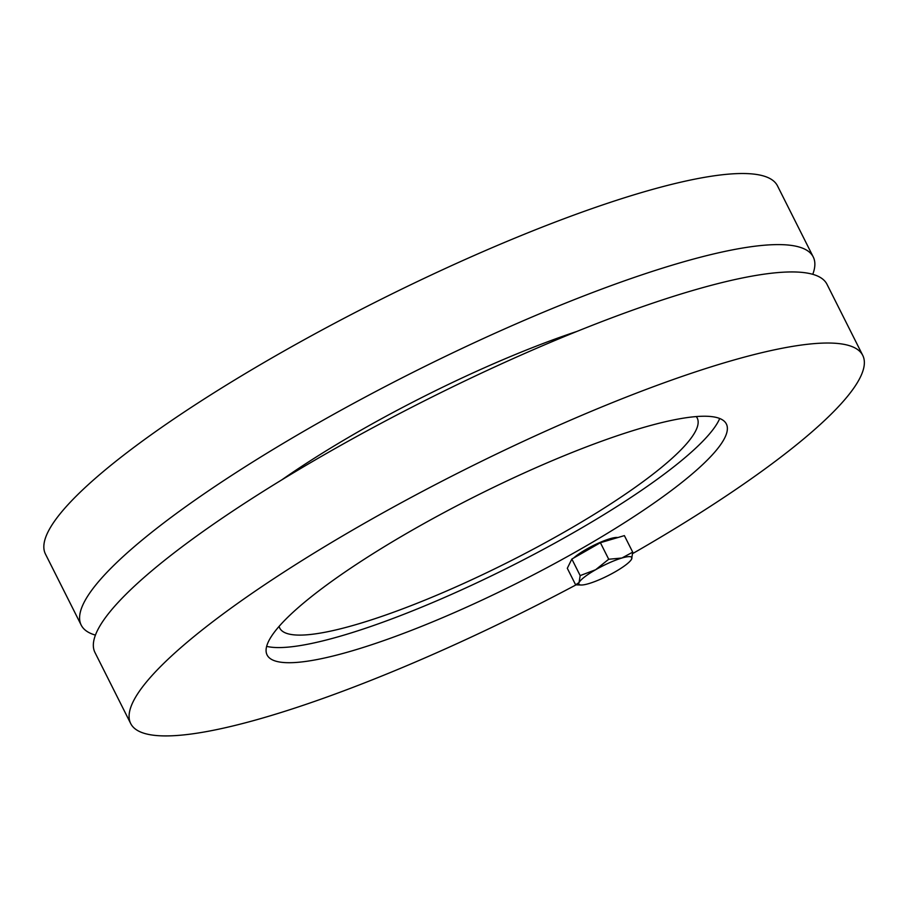 <?xml version="1.0" encoding="UTF-8"?>
<svg xmlns="http://www.w3.org/2000/svg" width="909" height="909" viewBox="0 0 909 909"><rect width="100%" height="100%" fill="white"/><g stroke="black" fill="none" stroke-linecap="round" stroke-linejoin="round"><path stroke-width="1.36" d="M281.892 479.804A268.428 50.302 -26.7 0 1 576.908 331.433M95.422 635.107A409.709 76.776 -26.7 0 1 81.208 625.131A409.709 76.776 -26.7 0 1 412.731 372.463A409.709 76.776 -26.7 0 1 813.248 256.963A409.709 76.776 -26.7 0 1 812.771 274.325M81.208 625.131L45.45 554.047A409.709 76.776 -26.7 0 1 376.974 301.379A409.709 76.776 -26.7 0 1 777.49 185.868L813.248 256.963M696.26 416.572A233.67 43.791 -26.7 0 1 697.237 418.072A233.67 43.791 -26.7 0 1 537.185 547.093A233.67 43.791 -26.7 0 1 293.368 634.789A233.67 43.791 -26.7 0 1 279.722 628.062A233.67 43.791 -26.7 0 1 279.097 626.381M719.723 418.492A259.667 48.654 -26.7 0 1 517.744 562.785A259.667 48.654 -26.7 0 1 271.655 647.219A259.667 48.654 -26.7 0 1 266.655 646.367M711.349 416.583A257.042 48.166 -26.7 0 1 726.859 425.173A257.042 48.166 -26.7 0 1 518.369 582.499A257.042 48.166 -26.7 0 1 267.757 656.082A257.042 48.166 -26.7 0 1 440.138 514.664A257.042 48.166 -26.7 0 1 711.349 416.583M862.743 355.385L826.997 284.301A409.709 76.776 153.3 0 0 426.48 399.801A409.709 76.776 153.3 0 0 94.956 652.48L130.703 723.564A409.709 76.776 -26.7 0 1 462.238 470.885A409.709 76.776 -26.7 0 1 862.743 355.385A409.709 76.776 -26.7 0 1 632.664 553.581M576.045 584.862A409.709 76.776 -26.7 0 1 154.632 735.358A409.709 76.776 -26.7 0 1 130.703 723.564M581.203 585.01L575.636 584.839L579.067 582.533A29.599 5.545 153.3 0 0 581.203 585.01A29.599 5.545 153.3 0 0 588.793 583.612A29.599 5.545 153.3 0 0 615.063 571.886A29.599 5.545 153.3 0 0 631.119 559.899A29.599 5.545 153.3 0 0 631.607 559.103L631.164 559.842M621.881 558.024L632.709 552.161L631.607 559.103A29.599 5.545 153.3 0 0 621.881 558.024A29.599 5.545 153.3 0 0 595.611 569.75L608.712 559.251L621.881 558.024M580.169 575.602L595.611 569.75A29.599 5.545 153.3 0 0 579.067 582.533L580.169 575.602L571.852 559.046L600.394 542.707L608.712 559.251M600.394 542.707L624.381 535.617L632.709 552.161M575.636 584.839L567.307 568.295L571.852 559.046M573.67 558.012A26.793 5.022 -26.7 0 1 596.259 544.127A26.793 5.022 -26.7 0 1 617.393 537.503A26.793 5.022 -26.7 0 1 617.79 537.56"/></g></svg>
